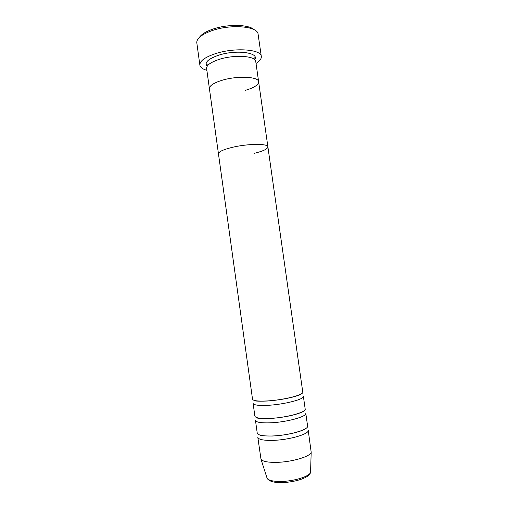 <?xml version="1.0" encoding="UTF-8"?>
<svg xmlns="http://www.w3.org/2000/svg" width="508" height="508" viewBox="0 0 508 508"><rect width="100%" height="100%" fill="white"/><g stroke="black" fill="none" stroke-linecap="round" stroke-linejoin="round"><path stroke-width="0.76" d="M199.434 37.351C201.517 34.214 206.083 31.439 213.119 29.026C227.851 23.927 248.85 24.397 254.076 29.674M261.303 56.464L258.045 33.801C257.105 26.232 230.93 24.041 212.357 30.524C202.19 34.112 196.99 38.075 196.755 42.412L199.866 65.094C199.695 61.017 204.934 57.188 215.583 53.613C234.715 47.301 261.398 49.282 261.303 56.464C261.537 58.757 259.772 61.087 256.019 63.437M254.057 153.384C263.036 151.2 267.646 149.035 267.894 146.888C268.243 143.37 247.104 143.612 231.604 147.511C247.104 143.612 268.243 143.37 267.894 146.888L302.774 392.119C304.044 394.887 283.248 400.145 267.03 400.952C257.924 401.39 253.086 400.793 252.52 399.18L218.459 153.835C218.523 151.835 222.898 149.727 231.604 147.511C222.898 149.727 218.523 151.835 218.459 153.835L209.417 88.684C209.347 85.744 213.608 82.937 222.199 80.258C213.608 82.937 209.347 85.744 209.417 88.684L206.604 68.44C206.496 65.215 210.718 62.186 219.278 59.366C234.544 54.413 255.791 55.88 255.753 61.538L258.629 81.769C258.528 84.912 254.038 87.789 245.161 90.399M222.199 80.258C237.515 75.552 258.743 76.619 258.629 81.769C258.743 76.619 237.515 75.552 222.199 80.258M206.87 70.345C202.616 69.12 200.279 67.367 199.866 65.094M253.111 403.409C253.683 405.086 258.528 405.727 267.64 405.327C283.87 404.571 304.66 399.225 303.378 396.342L305.181 409.042C306.514 412.255 285.744 417.862 269.475 418.452C260.344 418.763 255.473 417.982 254.87 416.109L253.111 403.409M255.461 420.351C256.07 422.281 260.947 423.113 270.085 422.834C286.366 422.3 307.13 416.598 305.784 413.277L307.594 426.002C308.991 429.66 288.246 435.623 271.926 435.997C262.763 436.175 257.867 435.204 257.226 433.076L255.461 420.351M257.816 437.325C258.464 439.515 263.373 440.538 272.542 440.385C288.868 440.068 309.613 434.016 308.204 430.244L311.188 452.19C310.813 456.521 291.021 462.331 275.615 462.382C267.335 462.401 262.465 461.353 260.998 459.245L257.816 437.325M207.112 66.332C204.153 62.63 208.013 58.915 218.7 55.194C236.372 49.365 259.855 52.635 254.679 59.646M266.878 477.577L267.106 478.276C268.453 480.32 272.707 481.387 279.87 481.47C293.18 481.616 310.197 476.345 310.559 472.173L310.585 471.43M207.143 66.281L206.432 65.088C206.216 64.357 206.724 64.402 207.963 65.221M254.641 59.607L254.991 58.261C254.991 57.506 254.514 57.683 253.562 58.814M255.772 400.729L255.264 400.926M300.977 394.5L295.516 396.316C287.547 398.602 278.219 400.164 267.519 401.009C255.861 401.561 254.26 400.609 254.908 400.977M257.429 417.792L257.264 417.906C257.08 418.351 261.322 418.548 269.983 418.497C280.486 417.786 289.706 416.217 297.644 413.785C304.108 411.486 302.768 411.632 303.384 411.423L303.187 411.359M305.791 428.384C305.213 428.771 306.368 428.771 300.044 431.209C292.132 433.819 282.937 435.426 272.447 436.023C264.655 436.042 260.42 435.699 259.734 434.994M311.188 452.19L310.559 472.173C309.956 477.977 293.503 482.676 280.429 482.6C273.247 482.575 268.808 481.133 267.106 478.276L260.998 459.245M300.622 394.551L300.082 394.506M267.894 146.888L258.629 81.769"/></g></svg>
